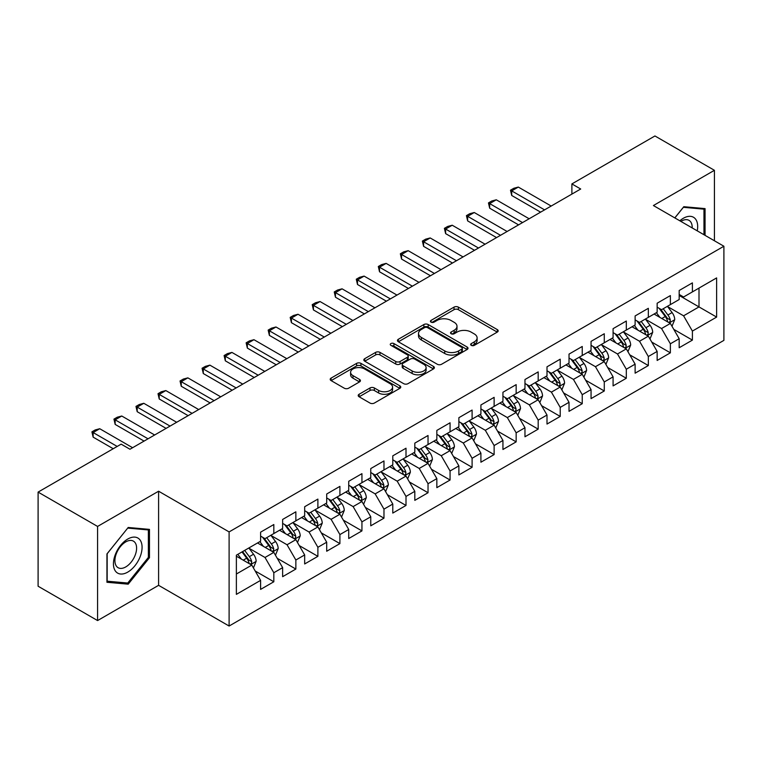 <?xml version="1.0" encoding="UTF-8"?>
<svg xmlns="http://www.w3.org/2000/svg" width="762" height="762" viewBox="0 0 762 762"><rect width="100%" height="100%" fill="white"/><g stroke="black" fill="none" stroke-linecap="round" stroke-linejoin="round"><path stroke-width="1.14" d="M471.278 345.357A2.143 1.238 0 0 0 474.307 345.357L497.281 332.099A3.058 1.762 0 0 0 498.177 330.841A3.058 1.762 0 0 0 497.281 329.594L458.353 307.124A3.058 1.762 0 0 0 454.028 307.124L431.054 320.392A2.143 1.238 0 0 0 430.425 321.269A2.143 1.238 0 0 0 431.054 322.135A2.143 1.238 0 0 0 434.083 322.135L437.055 320.421A9.782 5.648 0 0 1 450.894 320.421L454.142 322.297A9.782 5.648 0 0 1 457 326.288A9.782 5.648 0 0 1 454.142 330.289L451.161 332.003A2.143 1.238 0 0 0 450.542 332.87A2.143 1.238 0 0 0 451.161 333.746A2.143 1.238 0 0 0 454.19 333.746L457.162 332.032A9.782 5.648 0 0 1 471.002 332.032L474.25 333.908A9.782 5.648 0 0 1 477.117 337.899A9.782 5.648 0 0 1 474.25 341.89L471.278 343.614A2.143 1.238 0 0 0 470.649 344.481A2.143 1.238 0 0 0 471.278 345.357L471.278 343.614M359.102 394.268A3.058 1.762 0 0 0 358.207 395.516A3.058 1.762 0 0 0 359.102 396.764L370.018 403.069A3.058 1.762 0 0 0 374.342 403.069L399.86 388.334A3.058 1.762 0 0 0 400.755 387.086A3.058 1.762 0 0 0 399.86 385.839L360.94 363.369A3.058 1.762 0 0 0 356.616 363.369L331.099 378.104A3.058 1.762 0 0 0 330.203 379.352A3.058 1.762 0 0 0 331.099 380.6L344.291 388.21A3.058 1.762 0 0 0 348.615 388.21L359.531 381.905A3.058 1.762 0 0 0 360.426 380.657A3.058 1.762 0 0 0 359.531 379.409L352.987 375.637A8.182 4.724 0 0 1 350.596 372.294A8.182 4.724 0 0 1 355.644 367.932A8.182 4.724 0 0 1 364.56 368.951L390.182 383.753A8.182 4.724 0 0 1 392.582 387.086A8.182 4.724 0 0 1 387.534 391.449A8.182 4.724 0 0 1 378.619 390.43L374.342 387.963A3.058 1.762 0 0 0 370.018 387.963L359.102 394.268L359.102 396.764M97.584 526.437L97.584 620.563L158.601 585.33L158.601 491.214L97.584 526.437L38.1 492.1L121.158 444.151L129.969 449.237L580.701 189.005L571.891 183.918L571.891 194.091M158.601 491.214L229.105 531.914L723.9 246.24L723.9 340.366L229.105 626.031L229.105 531.914M714.423 240.773L714.423 170.307L653.405 205.54L723.9 246.24M714.423 170.307L654.949 135.969L571.891 183.918M437.274 364.246A3.058 1.762 0 0 0 441.598 364.246L467.116 349.51A3.058 1.762 0 0 0 468.011 348.263A3.058 1.762 0 0 0 467.116 347.015L428.187 324.545A3.058 1.762 0 0 0 423.863 324.545L398.345 339.271A3.058 1.762 0 0 0 397.45 340.519A3.058 1.762 0 0 0 398.345 341.767L437.274 364.246M391.744 345.824A2.143 1.238 0 0 1 393.916 346.119L393.916 343.576L433.483 366.427A3.058 1.762 0 0 1 434.388 367.675A3.058 1.762 0 0 1 433.483 368.922L407.975 383.657A3.058 1.762 0 0 1 403.65 383.657L364.722 361.188L364.722 358.683A3.058 1.762 0 0 0 363.826 359.931A3.058 1.762 0 0 0 364.722 361.188M364.722 358.683L375.647 352.377A3.058 1.762 0 0 1 379.971 352.377L395.754 361.493A3.058 1.762 0 0 0 400.079 361.493L407.318 357.311A3.058 1.762 0 0 0 408.222 356.064A3.058 1.762 0 0 0 407.318 354.816L390.887 345.329A2.143 1.238 0 0 1 390.258 344.453A2.143 1.238 0 0 1 391.582 343.31A2.143 1.238 0 0 1 393.916 343.576M679.18 295.466L699.002 306.915L699.002 288.084L716.632 277.911L692.401 291.903L692.401 282.873L679.18 290.503L679.18 299.533L670.37 304.619L670.37 295.589L657.149 303.219L657.149 312.258L648.338 317.344L648.338 308.315L635.117 315.944L635.117 324.974L626.307 330.06L626.307 321.031L613.086 328.66L613.086 337.69L604.276 342.776L604.276 333.746L591.055 341.376L591.055 350.415L582.244 355.502L582.244 346.472L569.024 354.101L569.024 363.131L560.213 368.217L560.213 359.188L547.002 366.817L547.002 375.847L538.182 380.933L538.182 371.904L524.97 379.533L524.97 388.563L516.16 393.659L516.16 384.629L502.939 392.259L502.939 401.288L494.128 406.375L494.128 397.345L480.908 404.974L480.908 414.004L472.097 419.09L472.097 410.061L458.876 417.69L458.876 426.72L450.066 431.816L450.066 422.786L436.845 430.416L436.845 439.445L428.034 444.532L428.034 435.502L414.814 443.132L414.814 452.161L406.003 457.248L406.003 448.218L392.782 455.847L392.782 464.877L383.972 469.973L383.972 460.943L370.761 468.573L370.761 477.603L361.94 482.689L361.94 473.659L348.729 481.289L348.729 490.318L339.909 495.405L339.909 486.375L326.698 494.005L326.698 503.034L317.887 508.13L317.887 499.091L304.667 506.73L304.667 515.76L295.856 520.846L295.856 511.816L282.635 519.446L282.635 528.476L273.825 533.562L273.825 524.532L260.604 532.162L260.604 541.191L236.372 555.184L236.372 594.36L260.604 580.368L251.793 565.109L236.372 556.203M716.632 277.911L716.632 317.087L692.401 331.079L683.581 315.811L667.617 306.591M673.779 329.365L692.401 340.109L692.401 331.079M692.401 340.109L679.18 347.739L679.18 338.709L670.37 343.795L661.559 328.536L645.585 319.316M651.748 342.081L670.37 352.825L670.37 343.795M670.37 352.825L657.149 360.455L657.149 351.425L648.338 356.521L639.528 341.252L623.554 332.032M629.717 354.797L648.338 365.55L648.338 356.521M648.338 365.55L635.117 373.18L635.117 364.15L626.307 369.237L617.496 353.968L601.523 344.748M607.695 367.522L626.307 378.266L626.307 369.237M626.307 378.266L613.086 385.896L613.086 376.866L604.276 381.952L595.465 366.693L579.491 357.473M585.664 380.238L604.276 390.982L604.276 381.952M604.276 390.982L591.055 398.612L591.055 389.582L582.244 394.678L573.434 379.409L557.46 370.189M563.632 392.954L582.244 403.708L582.244 394.678M582.244 403.708L569.024 411.337L569.024 402.307L560.213 407.394L551.402 392.125L535.429 382.905M541.601 405.679L560.213 416.423L560.213 407.394M560.213 416.423L547.002 424.053L547.002 415.023L538.182 420.11L529.371 404.851L513.398 395.63M519.57 418.395L538.182 429.139L538.182 420.11M538.182 429.139L524.97 436.769L524.97 427.739L516.16 432.826L507.34 417.566L491.376 408.346M497.538 431.111L516.16 441.865L516.16 432.826M516.16 441.865L502.939 449.494L502.939 440.465L494.128 445.551L485.308 430.282L469.344 421.062M475.507 443.836L494.128 454.581L494.128 445.551M494.128 454.581L480.908 462.21L480.908 453.18L472.097 458.267L463.286 443.008L447.313 433.788M453.476 456.552L472.097 467.297L472.097 458.267M472.097 467.297L458.876 474.926L458.876 465.896L450.066 470.983L441.255 455.724L425.282 446.503M431.454 469.268L450.066 480.022L450.066 470.983M450.066 480.022L436.845 487.651L436.845 478.622L428.034 483.708L419.224 468.44L403.25 459.219M409.423 481.994L428.034 492.738L428.034 483.708M428.034 492.738L414.814 500.367L414.814 491.338L406.003 496.424L397.192 481.165L381.219 471.945M387.391 494.709L406.003 505.454L406.003 496.424M406.003 505.454L392.782 513.083L392.782 504.053L383.972 509.14L375.161 493.881L359.188 484.661M365.36 507.425L383.972 518.179L383.972 509.14M383.972 518.179L370.761 525.809L370.761 516.779L361.94 521.865L353.13 506.597L337.156 497.376M343.329 520.151L361.94 530.895L361.94 521.865M361.94 530.895L348.729 538.524L348.729 529.495L339.909 534.581L331.099 519.322L315.125 510.102M321.297 532.867L339.909 543.611L339.909 534.581M339.909 543.611L326.698 551.24L326.698 542.211L317.887 547.297L309.067 532.038L293.103 522.818M299.266 545.582L317.887 556.336L317.887 547.297M317.887 556.336L304.667 563.966L304.667 554.936L295.856 560.022L287.045 544.754L271.072 535.534M277.235 558.308L295.856 569.052L295.856 560.022M295.856 569.052L282.635 576.682L282.635 567.652L273.825 572.738L265.014 557.479L249.041 548.259M255.203 571.024L273.825 581.768L273.825 572.738M273.825 581.768L260.604 589.397L260.604 580.368M260.604 536.105L265.014 538.648L273.825 533.562M236.372 574.015L251.793 565.109M282.635 523.389L287.045 525.932L295.856 520.846M265.014 557.479L273.825 552.393L257.518 542.973M282.635 567.652L273.825 552.393M304.667 510.673L309.067 513.217L317.887 508.13M287.045 544.754L295.856 539.667L279.549 530.257M304.667 554.936L295.856 539.667M326.698 497.948L331.099 500.491L339.909 495.405M309.067 532.038L317.887 526.952L301.581 517.541M326.698 542.211L317.887 526.952M348.729 485.232L353.13 487.775L361.94 482.689M331.099 519.322L339.909 514.236L323.612 504.815M348.729 529.495L339.909 514.236M370.761 472.516L375.161 475.059L383.972 469.973M353.13 506.597L361.94 501.51L345.643 492.1M370.761 516.779L361.94 501.51M392.782 459.791L397.192 462.334L406.003 457.248M375.161 493.881L383.972 488.794L367.675 479.384M392.782 504.053L383.972 488.794M414.814 447.075L419.224 449.618L428.034 444.532M397.192 481.165L406.003 476.079L389.706 466.658M414.814 491.338L406.003 476.079M436.845 434.359L441.255 436.902L450.066 431.816M419.224 468.44L428.034 463.353L411.728 453.942M436.845 478.622L428.034 463.353M458.876 421.634L463.286 424.177L472.097 419.09M441.255 455.724L450.066 450.637L433.759 441.227M458.876 465.896L450.066 450.637M480.908 408.918L485.308 411.461L494.128 406.375M463.286 443.008L472.097 437.921L455.79 428.501M480.908 453.18L472.097 437.921M502.939 396.202L507.34 398.745L516.16 393.659M485.308 430.282L494.128 425.196L477.822 415.785M502.939 440.465L494.128 425.196M524.97 383.477L529.371 386.02L538.182 380.933M507.34 417.566L516.16 412.48L499.853 403.069M524.97 427.739L516.16 412.48M547.002 370.761L551.402 373.304L560.213 368.217M529.371 404.851L538.182 399.764L521.884 390.344M547.002 415.023L538.182 399.764M569.024 358.045L573.434 360.588L582.244 355.502M551.402 392.125L560.213 387.039L543.916 377.628M569.024 402.307L560.213 387.039M591.055 345.319L595.465 347.863L604.276 342.776M573.434 379.409L582.244 374.323L565.947 364.912M591.055 389.582L582.244 374.323M613.086 332.603L617.496 335.147L626.307 330.06M595.465 366.693L604.276 361.607L587.969 352.187M613.086 376.866L604.276 361.607M635.117 319.888L639.528 322.431L648.338 317.344M617.496 353.968L626.307 348.882L610 339.471M635.117 364.15L626.307 348.882M657.149 307.162L661.559 309.705L670.37 304.619M639.528 341.252L648.338 336.166L632.031 326.755M657.149 351.425L648.338 336.166M679.18 294.446L683.581 296.99L692.401 291.903M661.559 328.536L670.37 323.45L654.063 314.03M679.18 338.709L670.37 323.45M38.1 492.1L38.1 586.226L97.584 620.563M158.601 585.33L229.105 626.031M683.581 315.811L699.002 306.915L716.632 317.087M705.06 235.363L705.06 208.607L683.809 206.702L674.808 217.894M149.466 557.717L149.466 529.38L128.207 527.475L106.947 553.926L106.947 582.273L128.207 584.168L149.466 557.717L148.361 557.089M472.135 345.662L474.25 344.443A9.782 5.648 0 0 0 477.117 340.443L477.117 337.899M457 326.288L457 328.832A9.782 5.648 0 0 1 454.142 332.832L452.018 334.051M497.234 332.118L458.353 309.667A3.058 1.762 0 0 0 454.028 309.667L431.911 322.44M467.068 349.529L428.187 327.089A3.058 1.762 0 0 0 423.863 327.089L398.393 341.795M461.705 349.139A2.143 1.238 0 0 0 462.334 348.263A2.143 1.238 0 0 0 461.705 347.386L427.539 327.66A2.143 1.238 0 0 0 424.51 327.66L421.376 329.47A9.782 5.648 0 0 0 418.509 333.47A9.782 5.648 0 0 0 421.376 337.461L444.732 350.949A9.782 5.648 0 0 0 458.572 350.949L461.705 349.139L461.705 351.682A2.143 1.238 0 0 0 462.334 350.806L462.334 348.263M418.509 333.47L418.509 336.013A9.782 5.648 0 0 0 421.376 340.004L421.376 337.461M461.705 351.682L458.572 353.492A9.782 5.648 0 0 1 444.732 353.492L421.376 340.004M364.76 361.207L375.647 354.93L375.647 352.377M408.222 356.064L408.222 358.607A3.058 1.762 0 0 1 407.318 359.855L400.079 364.036A3.058 1.762 0 0 1 395.754 364.036L379.971 354.93A3.058 1.762 0 0 0 375.647 354.93M393.916 346.119L433.445 368.951M412.137 370.951A8.182 4.724 0 0 0 421.053 371.98A8.182 4.724 0 0 0 426.101 367.617A8.182 4.724 0 0 0 423.701 364.274L414.671 359.064A3.058 1.762 0 0 0 410.347 359.064L403.108 363.245A3.058 1.762 0 0 0 402.212 364.493A3.058 1.762 0 0 0 403.108 365.741L412.137 370.951L412.137 373.494A8.182 4.724 0 0 0 421.053 374.523A8.182 4.724 0 0 0 426.101 370.161L426.101 367.617M402.212 364.493L402.212 367.036A3.058 1.762 0 0 0 403.108 368.284L403.108 365.741M412.137 373.494L403.108 368.284M392.582 387.086L392.582 389.63A8.182 4.724 0 0 1 387.534 393.992A8.182 4.724 0 0 1 378.619 392.973L374.342 390.506A3.058 1.762 0 0 0 370.018 390.506L359.14 396.792M350.596 372.294L350.596 374.837A8.182 4.724 0 0 0 352.987 378.181L352.987 375.637M359.493 381.933L352.987 378.181M399.821 388.363L360.94 365.912A3.058 1.762 0 0 0 356.616 365.912L331.137 380.619M125.959 582.873L128.207 584.168M671.998 326.269L674.732 319.602A8.258 4.763 -120 0 0 672.094 312.572L667.417 306.324M659.959 317.44L656.396 312.687M654.739 314.42L654.329 313.877M668.807 322.545L670.093 321.402L670.274 319.954A8.258 4.763 -120 0 0 667.903 314.992L663.226 308.743M660.559 309.134L666.34 316.849A4.21 2.429 60 0 1 667.102 318.125L670.274 319.954M659.101 308.296L665.264 316.516A8.258 4.763 60 0 1 667.626 321.488L667.798 321.964M544.573 209.864L511.702 190.891L511.702 195.472L510.492 190.186L513.798 188.281L518.312 187.071L551.183 206.045M540.61 212.15L511.702 195.472M518.312 187.071L511.702 190.891L510.492 190.186M649.967 338.985L652.701 332.327A8.258 4.763 -120 0 0 650.062 325.298L645.385 319.049M637.927 330.156L634.365 325.403M632.708 327.136L632.298 326.603M646.776 335.27L648.062 334.118L648.243 332.68A8.258 4.763 -120 0 0 645.881 327.708L641.194 321.459M638.527 321.85L644.309 329.565A4.21 2.429 60 0 1 645.071 330.841L648.243 332.68M637.07 321.012L643.233 329.241A8.258 4.763 60 0 1 645.595 334.204L645.766 334.68M627.936 351.711L630.669 345.043A8.258 4.763 -120 0 0 628.031 338.014L623.354 331.765M615.896 342.871L612.334 338.128M610.676 339.862L610.267 339.319M624.754 347.986L626.031 346.834L626.212 345.396A8.258 4.763 -120 0 0 623.849 340.433L619.163 334.185M616.496 334.575L622.278 342.29A4.21 2.429 60 0 1 623.04 343.567L626.212 345.396M615.039 333.737L621.201 341.957A8.258 4.763 60 0 1 623.564 346.92L623.735 347.396M522.542 222.58L489.671 203.606L489.671 208.188L488.461 202.911L491.766 200.997L496.281 199.796L529.152 218.77M518.579 224.876L489.671 208.188M496.281 199.796L489.671 203.606L488.461 202.911M500.51 235.306L467.649 216.322L467.649 220.904L466.43 215.627L469.735 213.722L474.25 212.512L507.121 231.486M496.548 237.592L467.649 220.904M474.25 212.512L467.649 216.322L466.43 215.627M697.24 230.848A20.25 11.697 120 0 0 695.763 219.37A20.25 11.697 120 0 0 679.837 220.799M692.191 227.933A15.335 8.849 120 0 0 690.743 221.952A15.335 8.849 120 0 0 689.019 220.361A15.335 8.849 120 0 0 680.876 221.409M683.323 207.302L703.964 209.169L703.964 234.734M702.602 208.378L703.964 209.169M674.846 217.922L683.362 207.331M115.357 570.995A20.25 11.697 120 0 0 134.922 565.756A20.25 11.697 120 0 0 140.16 540.144A20.25 11.697 120 0 0 120.606 545.382A20.25 11.697 120 0 0 115.357 570.995M116.367 566.09A15.335 8.849 120 0 0 118.091 567.69A15.335 8.849 120 0 0 132.359 560.527A15.335 8.849 120 0 0 135.141 542.725A15.335 8.849 120 0 0 133.417 541.134A15.335 8.849 120 0 0 119.158 548.288A15.335 8.849 120 0 0 116.367 566.09M127.759 528.104L148.361 529.942L148.361 557.413L127.759 583.035L107.166 581.196L107.166 553.726L127.721 528.076M146.999 529.152L148.361 529.942M605.904 364.427L608.638 357.759A8.258 4.763 -120 0 0 606 350.73L601.323 344.481M593.865 355.597L590.312 350.844M588.645 352.577L588.235 352.034M602.723 360.702L603.999 359.559L604.18 358.111A8.258 4.763 -120 0 0 601.818 353.149L597.141 346.901M594.465 347.291L600.246 355.006A4.21 2.429 60 0 1 601.008 356.283L604.18 358.111M593.017 346.453L599.17 354.673A8.258 4.763 60 0 1 601.532 359.645L601.704 360.121M583.873 377.142L586.607 370.484A8.258 4.763 -120 0 0 583.968 363.455L579.291 357.207M571.833 368.313L568.281 363.56M566.614 365.293L566.204 364.76M580.692 373.428L581.968 372.275L582.149 370.837A8.258 4.763 -120 0 0 579.787 365.865L575.11 359.616M572.433 360.007L578.215 367.722A4.21 2.429 60 0 1 578.977 368.998L582.149 370.837M570.986 359.169L577.139 367.398A8.258 4.763 60 0 1 579.511 372.361L579.672 372.837M478.479 248.021L445.618 229.048L445.618 233.62L444.398 228.343L447.704 226.438L452.228 225.228L485.089 244.202M474.516 250.307L445.618 233.62M452.228 225.228L445.618 229.048L444.398 228.343M456.457 260.737L423.586 241.764L423.586 246.345L422.377 241.068L425.682 239.154L430.197 237.954L463.058 256.927M452.485 263.033L423.586 246.345M430.197 237.954L423.586 241.764L422.377 241.068M561.842 389.868L564.575 383.2A8.258 4.763 -120 0 0 561.946 376.171L557.26 369.922M549.802 381.029L546.249 376.285M544.582 378.019L544.182 377.476M558.66 386.143L559.937 384.991L560.118 383.553A8.258 4.763 -120 0 0 557.755 378.59L553.079 372.342M550.402 372.732L556.184 380.448A4.21 2.429 60 0 1 556.946 381.724L560.118 383.553M548.954 371.894L555.117 380.114A8.258 4.763 60 0 1 557.479 385.077L557.641 385.553M434.426 273.463L401.555 254.479L401.555 259.061L400.345 253.784L403.65 251.879L408.165 250.669L441.036 269.643M430.454 275.749L401.555 259.061M408.165 250.669L401.555 254.479L400.345 253.784M539.82 402.584L542.544 395.916A8.258 4.763 -120 0 0 539.915 388.887L535.229 382.638M527.771 393.754L524.218 389.001M522.551 390.735L522.151 390.192M536.629 398.859L537.905 397.707L538.086 396.269A8.258 4.763 -120 0 0 535.724 391.306L531.047 385.058M528.371 385.448L534.152 393.163A4.21 2.429 60 0 1 534.924 394.44L538.086 396.269M526.923 384.61L533.086 392.83A8.258 4.763 60 0 1 535.448 397.802L535.61 398.278M412.394 286.179L379.524 267.205L379.524 271.777L378.314 266.5L381.619 264.595L386.134 263.385L419.005 282.359M408.432 288.465L379.524 271.777M386.134 263.385L379.524 267.205L378.314 266.5M517.789 415.3L520.513 408.642A8.258 4.763 -120 0 0 517.884 401.612L513.197 395.364M505.739 406.47L502.187 401.717M500.52 403.45L500.12 402.917M514.598 411.585L515.874 410.432L516.055 408.994A8.258 4.763 -120 0 0 513.693 404.022L509.016 397.774M506.349 398.164L512.121 405.879A4.21 2.429 60 0 1 512.893 407.156L516.055 408.994M504.892 397.326L511.054 405.546A8.258 4.763 60 0 1 513.417 410.518L513.578 410.994M390.363 298.894L357.492 279.921L357.492 284.502L356.283 279.225L359.588 277.311L364.103 276.101L396.973 295.084M386.401 301.19L357.492 284.502M364.103 276.101L357.492 279.921L356.283 279.225M495.757 428.025L498.481 421.357A8.258 4.763 -120 0 0 495.852 414.328L491.176 408.08M483.718 419.186L480.155 414.442M478.488 416.176L478.088 415.633M492.566 424.301L493.852 423.148L494.033 421.71A8.258 4.763 -120 0 0 491.661 416.747L486.985 410.499M484.318 410.889L490.099 418.605A4.21 2.429 60 0 1 490.861 419.881L494.033 421.71M482.86 410.051L489.023 418.271A8.258 4.763 60 0 1 491.385 423.234L491.557 423.71M368.332 311.62L335.461 292.637L335.461 297.218L334.251 291.941L337.556 290.036L342.071 288.827L374.942 307.8M364.369 313.906L335.461 297.218M342.071 288.827L335.461 292.637L334.251 291.941M473.726 440.741L476.46 434.073A8.258 4.763 -120 0 0 473.821 427.044L469.144 420.795M461.686 431.911L458.124 427.158M456.467 428.892L456.057 428.349M470.535 437.017L471.821 435.864L472.002 434.426A8.258 4.763 -120 0 0 469.64 429.463L464.953 423.215M462.286 423.605L468.068 431.321A4.21 2.429 60 0 1 468.83 432.597L472.002 434.426M460.829 422.767L466.992 430.987A8.258 4.763 60 0 1 469.354 435.95L469.525 436.435M346.3 324.336L313.43 305.362L313.43 309.934L312.22 304.657L315.525 302.752L320.04 301.542L352.911 320.516M342.338 326.622L313.43 309.934M320.04 301.542L313.43 305.362L312.22 304.657M451.695 453.457L454.428 446.799A8.258 4.763 -120 0 0 451.79 439.769L447.113 433.521M439.655 444.627L436.093 439.874M434.435 441.608L434.026 441.074M448.513 449.742L449.79 448.589L449.971 447.151A8.258 4.763 -120 0 0 447.608 442.179L442.922 435.931M440.255 436.321L446.037 444.036A4.21 2.429 60 0 1 446.799 445.313L449.971 447.151M438.798 435.483L444.96 443.703A8.258 4.763 60 0 1 447.323 448.675L447.494 449.151M324.269 337.052L291.408 318.078L291.408 322.659L290.189 317.383L293.494 315.468L298.009 314.258L330.879 333.242M320.307 339.347L291.408 322.659M298.009 314.258L291.408 318.078L290.189 317.383M429.663 466.182L432.397 459.515A8.258 4.763 -120 0 0 429.758 452.485L425.082 446.237M417.624 457.343L414.061 452.599M412.404 454.333L411.994 453.79M426.482 462.458L427.758 461.305L427.939 459.867A8.258 4.763 -120 0 0 425.577 454.904L420.891 448.656M418.224 449.047L424.005 456.762A4.21 2.429 60 0 1 424.767 458.038L427.939 459.867M416.776 448.208L422.929 456.428A8.258 4.763 60 0 1 425.291 461.391L425.463 461.867M302.238 349.777L269.377 330.794L269.377 335.375L268.157 330.098L271.462 328.193L275.977 326.984L308.848 345.958M298.275 352.063L269.377 335.375M275.977 326.984L269.377 330.794L268.157 330.098M407.632 478.898L410.366 472.23A8.258 4.763 -120 0 0 407.727 465.201L403.05 458.953M395.592 470.068L392.039 465.315M390.373 467.049L389.963 466.506M404.451 475.174L405.727 474.021L405.908 472.583A8.258 4.763 -120 0 0 403.546 467.62L398.869 461.372M396.192 461.762L401.974 469.478A4.21 2.429 60 0 1 402.736 470.754L405.908 472.583M394.745 460.924L400.898 469.144A8.258 4.763 60 0 1 403.26 474.107L403.431 474.593M280.216 362.493L247.345 343.519L247.345 348.091L246.136 342.814L249.431 340.909L253.956 339.7L286.817 358.673M276.244 364.779L247.345 348.091M253.956 339.7L247.345 343.519L246.136 342.814M385.601 491.614L388.334 484.956A8.258 4.763 -120 0 0 385.696 477.926L381.019 471.678M373.561 482.784L370.008 478.031M368.341 479.765L367.941 479.231M382.419 487.899L383.696 486.747L383.877 485.308A8.258 4.763 -120 0 0 381.514 480.336L376.838 474.088M374.161 474.478L379.943 482.194A4.21 2.429 60 0 1 380.705 483.47L383.877 485.308M372.713 473.64L378.866 481.86A8.258 4.763 60 0 1 381.238 486.832L381.4 487.309M258.185 375.209L225.314 356.235L225.314 360.817L224.104 355.54L227.409 353.625L231.924 352.415L264.795 371.399M254.213 377.504L225.314 360.817M231.924 352.415L225.314 356.235L224.104 355.54M363.579 504.339L366.303 497.672A8.258 4.763 -120 0 0 363.674 490.642L358.988 484.394M351.53 495.5L347.977 490.757M346.31 492.49L345.91 491.947M360.388 500.615L361.664 499.462L361.845 498.024A8.258 4.763 -120 0 0 359.483 493.062L354.806 486.813M352.13 487.204L357.911 494.919A4.21 2.429 60 0 1 358.673 496.195L361.845 498.024M350.682 486.366L356.845 494.586A8.258 4.763 60 0 1 359.207 499.548L359.369 500.024M236.153 387.934L203.283 368.951L203.283 373.532L202.073 368.256L205.378 366.351L209.893 365.141L242.764 384.115M232.181 390.22L203.283 373.532M209.893 365.141L203.283 368.951L202.073 368.256M341.547 517.055L344.272 510.388A8.258 4.763 -120 0 0 341.643 503.358L336.956 497.11M329.498 508.225L325.945 503.472M324.279 505.206L323.879 504.663M338.357 513.331L339.633 512.178L339.814 510.74A8.258 4.763 -120 0 0 337.452 505.778L332.775 499.529M330.098 499.92L335.88 507.635A4.21 2.429 60 0 1 336.652 508.911L339.814 510.74M328.651 499.081L334.813 507.302A8.258 4.763 60 0 1 337.175 512.264L337.337 512.75M214.122 400.65L181.251 381.676L181.251 386.248L180.042 380.971L183.347 379.066L187.862 377.857L220.732 396.831M210.16 402.936L181.251 386.248M187.862 377.857L181.251 381.676L180.042 380.971M319.516 529.771L322.24 523.113A8.258 4.763 -120 0 0 319.611 516.084L314.935 509.835M307.477 520.941L303.914 516.188M302.247 517.922L301.847 517.388M316.325 526.056L317.611 524.904L317.792 523.465A8.258 4.763 -120 0 0 315.42 518.493L310.744 512.245M308.077 512.636L313.849 520.351A4.21 2.429 60 0 1 314.62 521.627L317.792 523.465M306.619 511.797L312.782 520.017A8.258 4.763 60 0 1 315.144 524.989L315.306 525.466M192.091 413.366L159.22 394.392L159.22 398.974L158.01 393.697L161.315 391.782L165.83 390.573L198.701 409.556M188.128 415.661L159.22 398.974M165.83 390.573L159.22 394.392L158.01 393.697M297.485 542.496L300.218 535.829A8.258 4.763 -120 0 0 297.58 528.799L292.903 522.551M285.445 533.657L281.883 528.914M280.226 530.647L279.816 530.104M294.294 538.772L295.58 537.62L295.761 536.181A8.258 4.763 -120 0 0 293.399 531.219L288.712 524.97M286.045 525.361L291.827 533.076A4.21 2.429 60 0 1 292.589 534.352L295.761 536.181M284.588 524.523L290.751 532.743A8.258 4.763 60 0 1 293.113 537.705L293.284 538.182M170.059 426.091L137.189 407.108L137.189 411.69L135.979 406.413L139.284 404.508L143.799 403.298L176.67 422.272M166.097 428.377L137.189 411.69M143.799 403.298L137.189 407.108L135.979 406.413M275.453 555.212L278.187 548.545A8.258 4.763 -120 0 0 275.549 541.515L270.872 535.267M263.414 546.383L259.852 541.63M258.194 543.363L257.785 542.82M272.263 551.488L273.548 550.335L273.729 548.897A8.258 4.763 -120 0 0 271.367 543.935L266.681 537.686M264.014 538.077L269.796 545.792A4.21 2.429 60 0 1 270.558 547.068L273.729 548.897M262.557 537.239L268.719 545.459A8.258 4.763 60 0 1 271.082 550.421L271.253 550.907M148.028 438.807L115.157 419.833L115.157 424.405L113.948 419.129L117.253 417.224L121.768 416.014L154.638 434.988M144.066 441.093L115.157 424.405M121.768 416.014L115.157 419.833L113.948 419.129M253.422 567.928L256.156 561.27A8.258 4.763 -120 0 0 253.517 554.241L248.841 547.992M241.383 559.098L237.82 554.345M250.241 564.213L251.517 563.061L251.698 561.623A8.258 4.763 -120 0 0 249.336 556.651L244.65 550.402M242.583 551.602L247.764 558.508A4.21 2.429 60 0 1 248.526 559.784L251.698 561.623M242.011 551.936L246.688 558.175A8.258 4.763 60 0 1 249.05 563.147L249.222 563.623M117.186 446.437L93.135 432.549L93.135 437.131L91.916 431.854L95.221 429.939L99.736 428.73L132.607 447.713M113.224 448.732L93.135 437.131M99.736 428.73L93.135 432.549L91.916 431.854M474.25 344.443L474.25 341.89M451.161 333.746L451.161 332.003M454.142 332.832L454.142 330.289M431.054 322.135L431.054 320.392M454.028 309.667L454.028 307.124M458.353 309.667L458.353 307.124M497.281 332.099L497.281 329.594M398.345 341.767L398.345 339.271M423.863 327.089L423.863 324.545M428.187 327.089L428.187 324.545M467.116 349.51L467.116 347.015M444.732 353.492L444.732 350.949M458.572 353.492L458.572 350.949M379.971 354.93L379.971 352.377M395.754 364.036L395.754 361.493M400.079 364.036L400.079 361.493M407.318 359.855L407.318 357.311M433.483 368.922L433.483 366.427M370.018 390.506L370.018 387.963M374.342 390.506L374.342 387.963M378.619 392.973L378.619 390.43M359.531 381.905L359.531 379.409M331.099 380.6L331.099 378.104M356.616 365.912L356.616 363.369M360.94 365.912L360.94 363.369M399.86 388.334L399.86 385.839M669.331 322.85L674.675 319.764M667.903 314.992L672.094 312.572M661.816 318.506L665.264 316.516M647.3 335.566L652.643 332.48M645.881 327.708L650.062 325.298M639.785 331.232L643.233 329.241M625.269 348.291L630.612 345.205M623.849 340.433L628.031 338.014M617.753 343.948L621.201 341.957M603.237 361.007L608.581 357.921M601.818 353.149L606 350.73M595.722 356.664L599.17 354.673M581.206 373.723L586.549 370.637M579.787 365.865L583.968 363.455M573.691 369.389L577.139 367.398M559.184 386.448L564.518 383.362M557.755 378.59L561.946 376.171M551.659 382.105L555.117 380.114M537.153 399.164L542.496 396.078M535.724 391.306L539.915 388.887M529.638 394.821L533.086 392.83M515.122 411.88L520.465 408.794M513.693 404.022L517.884 401.612M507.606 407.546L511.054 405.546M493.09 424.605L498.434 421.519M491.661 416.747L495.852 414.328M485.575 420.262L489.023 418.271M471.059 437.321L476.402 434.235M469.64 429.463L473.821 427.044M463.544 432.978L466.992 430.987M449.028 450.037L454.371 446.951M447.608 442.179L451.79 439.769M441.512 445.703L444.96 443.703M426.996 462.763L432.34 459.677M425.577 454.904L429.758 452.485M419.481 458.419L422.929 456.428M404.965 475.478L410.308 472.392M403.546 467.62L407.727 465.201M397.45 471.135L400.898 469.144M382.943 488.194L388.277 485.108M381.514 480.336L385.696 477.926M375.418 483.86L378.866 481.86M360.912 500.92L366.255 497.834M359.483 493.062L363.674 490.642M353.387 496.576L356.845 494.586M338.88 513.636L344.224 510.55M337.452 505.778L341.643 503.358M331.365 509.292L334.813 507.302M316.849 526.351L322.193 523.265M315.42 518.493L319.611 516.084M309.334 522.018L312.782 520.017M294.818 539.077L300.161 535.991M293.399 531.219L297.58 528.799M287.303 534.733L290.751 532.743M272.786 551.793L278.13 548.707M271.367 543.935L275.549 541.515M265.271 547.449L268.719 545.459M250.755 564.509L256.099 561.423M249.336 556.651L253.517 554.241M243.24 560.175L246.688 558.175"/></g></svg>
